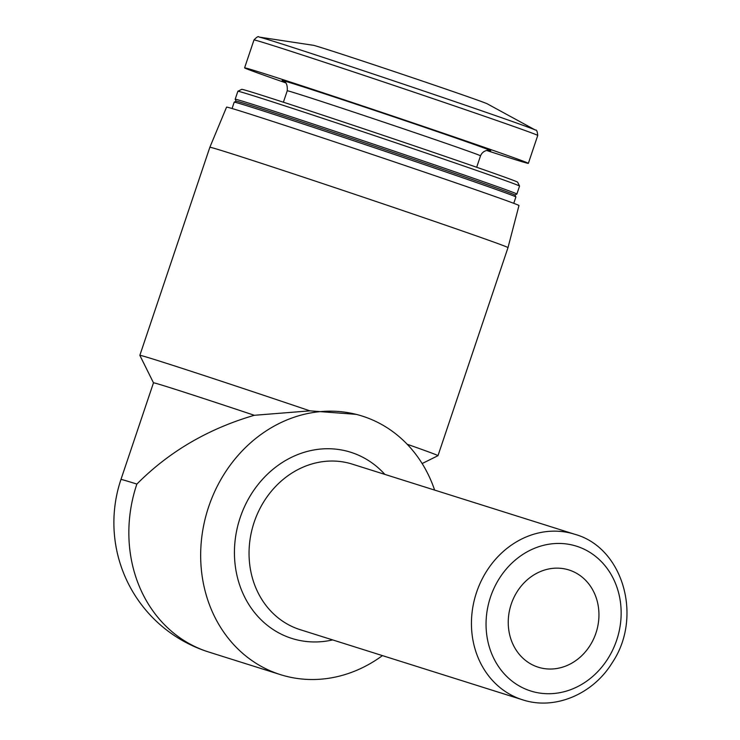 <?xml version="1.0" encoding="UTF-8"?>
<svg xmlns="http://www.w3.org/2000/svg" width="740" height="740" viewBox="0 0 740 740"><rect width="100%" height="100%" fill="white"/><g stroke="black" fill="none" stroke-linecap="round" stroke-linejoin="round"><path stroke-width="1.11" d="M487.262 103.831A91.927 0.962 -161.4 0 0 442.252 87.847A91.927 0.962 -161.4 0 0 313.316 45.288L259.019 37.065A146.113 1.526 18.6 0 1 463.943 104.701A146.113 1.526 18.6 0 1 535.482 130.101L487.262 103.831M153.485 382.821L120.962 479.455A135.596 1.425 18.6 0 1 136.863 484.08C169.025 451.687 208.181 428.756 254.32 415.288A135.596 1.425 18.6 0 0 153.485 382.821L139.842 355.357A157.287 1.647 18.6 0 1 139.842 355.339A157.287 1.647 18.6 0 1 309.903 410.848L254.32 415.288M407.167 444.24A157.287 1.647 18.6 0 1 437.988 455.674A157.287 1.647 18.6 0 1 437.969 455.683L422.142 463.545M139.842 355.339L209.855 147.279A157.287 1.647 18.6 0 1 430.754 220.095A157.287 1.647 18.6 0 1 508.001 247.623L437.988 455.674M434.621 490.084A135.596 119.038 107.5 0 0 364.543 416.842L362.054 416.028A135.596 119.038 107.5 0 0 207.764 509.546A135.596 119.038 107.5 0 0 280.525 674.658A135.596 119.038 107.5 0 0 382.432 655.612M356.107 414.345L309.903 410.848M209.855 147.279L226.57 107.124A154.253 1.619 18.6 0 1 443.204 178.534A154.253 1.619 18.6 0 1 518.971 205.526L508.001 247.623M232.064 108.521L234.201 102.157A148.611 1.554 18.6 0 1 234.21 102.148A148.611 1.554 18.6 0 1 442.909 170.959A148.611 1.554 18.6 0 1 515.891 196.942A148.611 1.554 18.6 0 1 515.9 196.96L513.754 203.324M234.21 102.148L236.153 101.186A147.075 1.545 18.6 0 1 442.696 169.284A147.075 1.545 18.6 0 1 514.929 194.999L515.891 196.942M236.134 101.195L235.181 99.271A148.611 1.554 18.6 0 1 235.181 99.252A148.611 1.554 18.6 0 1 443.889 168.045A148.611 1.554 18.6 0 1 516.871 194.056A148.611 1.554 18.6 0 1 516.862 194.065L514.938 195.018M235.181 99.252L237.864 91.279A148.611 1.554 18.6 0 1 237.873 91.261A148.611 1.554 18.6 0 1 446.572 160.071A148.611 1.554 18.6 0 1 519.554 186.064A148.611 1.554 18.6 0 1 519.554 186.082L516.871 194.056M237.873 91.261L241.758 89.337A145.54 1.526 18.6 0 1 446.146 156.723A145.54 1.526 18.6 0 1 517.63 182.169L519.554 186.064M285.64 82.834A149.693 1.563 18.6 0 1 244.598 67.849A149.693 1.563 18.6 0 1 454.832 137.15A149.693 1.563 18.6 0 1 528.351 163.346A149.693 1.563 18.6 0 1 486.605 150.47M364.543 416.842A135.596 119.038 107.5 0 0 362.064 416.028L362.064 416.028M537.342 666.907A50.986 44.761 107.5 0 0 538.267 667.212A50.986 44.761 107.5 0 0 596.283 632.043A50.986 44.761 107.5 0 0 568.93 569.966A50.986 44.761 107.5 0 0 511.081 604.599A50.986 44.761 107.5 0 0 537.342 666.907M283.392 102.213L287.24 90.789A101.963 1.064 18.6 0 1 430.44 137.992A101.963 1.064 18.6 0 1 480.519 155.835C483.368 148.925 490.99 150.34 489.464 150.424L489.454 150.424M283.624 81.197A110.103 1.156 18.6 0 1 325.942 94.239A110.103 1.156 18.6 0 1 436.748 131.452A110.103 1.156 18.6 0 1 489.205 150.377M244.598 67.849L253.987 39.969A149.693 1.563 18.6 0 1 464.211 109.27A149.693 1.563 18.6 0 1 537.74 135.466C537.314 131.322 536.565 129.528 535.482 130.101M136.863 484.08A135.596 119.038 107.5 0 0 208.699 652.014L280.525 674.658M384.837 474.386A97.625 85.71 107.5 0 0 249.297 497.428A97.625 85.71 107.5 0 0 290.154 637.871A97.625 85.71 107.5 0 0 332.649 639.915M574.74 534.262L352.342 464.147A86.784 76.183 107.5 0 0 253.875 523.097A86.784 76.183 107.5 0 0 298.572 629.148A86.784 76.183 107.5 0 0 300.153 629.666L522.551 699.79C554.519 710.465 592.851 694.425 612.147 662.837C643.069 617.345 623.274 547.526 574.74 534.262A86.784 76.183 107.5 0 0 476.273 593.212A86.784 76.183 107.5 0 0 520.969 699.272A86.784 76.183 107.5 0 0 522.551 699.79M529.377 690.549A75.933 66.665 107.5 0 0 620.324 601.333A75.933 66.665 107.5 0 0 511.09 563.88A75.933 66.665 107.5 0 0 529.377 690.549M476.68 167.258L480.519 155.835M283.401 81.076L283.383 81.076C282.736 81.594 287.906 80.475 287.24 90.789M528.351 163.346L537.74 135.466M253.987 39.969C256.826 36.926 258.51 35.955 259.019 37.065M120.962 479.455A135.596 135.596 0 0 0 208.699 652.014"/></g></svg>
